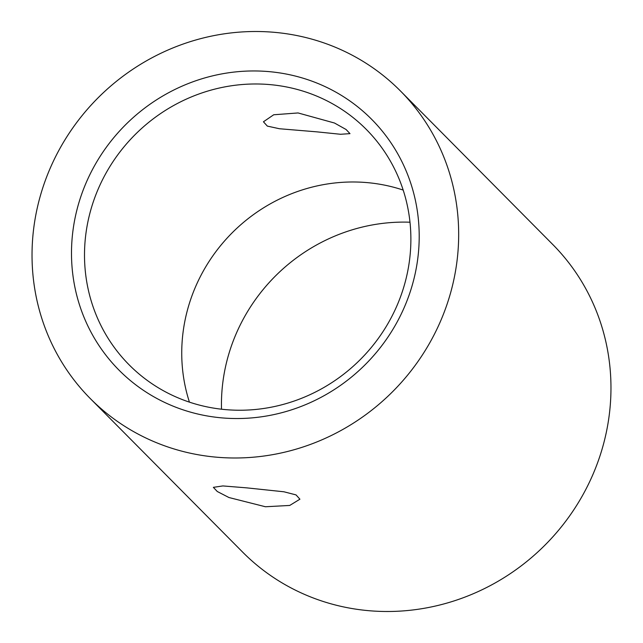 <?xml version="1.0" encoding="UTF-8"?>
<svg xmlns="http://www.w3.org/2000/svg" width="643" height="643" viewBox="0 0 643 643"><rect width="100%" height="100%" fill="white"/><g stroke="black" fill="none" stroke-linecap="round" stroke-linejoin="round"><path stroke-width="0.96" d="M403.185 190.079A167.084 159.142 -44.8 0 0 183.263 330.759A167.084 159.142 -44.8 0 0 189.436 402.14M90.301 398.572L242.604 552.08A218.411 208.027 -44.8 0 0 462.751 597.918A218.411 208.027 -44.8 0 0 608.977 417.026A218.411 208.027 -44.8 0 0 552.699 244.428L400.396 90.92A218.411 208.027 -44.8 0 0 180.249 45.082A218.411 208.027 -44.8 0 0 34.023 225.974A218.411 208.027 -44.8 0 0 90.301 398.572A218.411 208.027 -44.8 0 0 310.456 444.409A218.411 208.027 -44.8 0 0 456.683 263.517A218.411 208.027 -44.8 0 0 400.396 90.92M265.455 506.756L228.932 497.521L217.27 491.501L213.363 487.346L222.888 485.931L246.711 487.86L283.965 491.791L296.029 494.901L299.919 499.201L289.728 505.446L265.455 506.756M316.814 131.847L279.456 128.745L267.335 126.1L263.437 121.784L273.717 114.767L298.071 112.951L334.473 123.014L346.071 129.492L349.993 133.64L340.581 134.274L316.814 131.847M417.58 260.045A178.007 169.543 -44.8 0 0 269.063 71.63A178.007 169.543 -44.8 0 0 73.117 229.447A178.007 169.543 -44.8 0 0 221.634 417.862A178.007 169.543 -44.8 0 0 417.58 260.045M409.358 261.468A167.084 159.142 -44.8 0 0 366.309 129.428A167.084 159.142 -44.8 0 0 197.891 94.368A167.084 159.142 -44.8 0 0 86.025 232.75A167.084 159.142 -44.8 0 0 129.082 364.782A167.084 159.142 -44.8 0 0 297.5 399.85A167.084 159.142 -44.8 0 0 409.358 261.468M409.993 222.213A178.007 169.543 -44.8 0 0 223.073 380.592A178.007 169.543 -44.8 0 0 221.514 409.205"/></g></svg>
